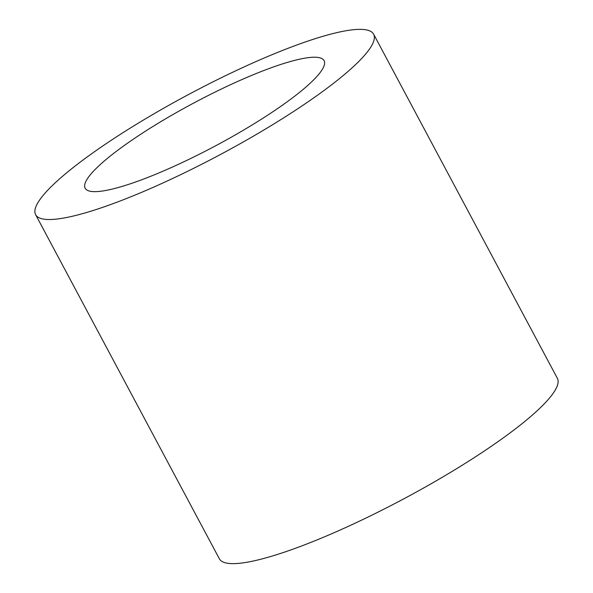<?xml version="1.0" encoding="UTF-8"?>
<svg xmlns="http://www.w3.org/2000/svg" width="593" height="593" viewBox="0 0 593 593"><rect width="100%" height="100%" fill="white"/><g stroke="black" fill="none" stroke-linecap="round" stroke-linejoin="round"><path stroke-width="0.89" d="M146.086 178.1A135.434 24.009 -28.1 0 0 270.171 113.545A135.434 24.009 -28.1 0 0 324.097 60.649A135.434 24.009 -28.1 0 0 263.166 70.775A135.434 24.009 -28.1 0 0 139.088 135.33A135.434 24.009 -28.1 0 0 85.162 188.226A135.434 24.009 -28.1 0 0 146.086 178.1M35.624 214.681L219.366 558.799A191.583 33.971 -28.1 0 0 305.558 544.47A191.583 33.971 -28.1 0 0 481.093 453.148A191.583 33.971 -28.1 0 0 557.376 378.319L373.634 34.201A191.583 33.971 -28.1 0 0 287.442 48.53A191.583 33.971 -28.1 0 0 111.907 139.852A191.583 33.971 -28.1 0 0 35.624 214.681A191.583 33.971 -28.1 0 0 121.817 200.352A191.583 33.971 -28.1 0 0 297.345 109.023A191.583 33.971 -28.1 0 0 373.634 34.201"/></g></svg>
